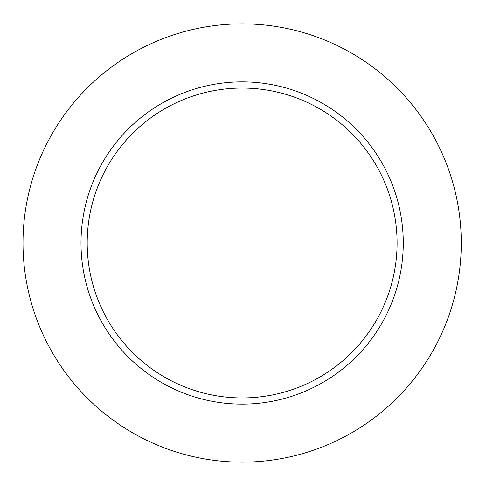 <?xml version="1.0" encoding="UTF-8"?>
<svg xmlns="http://www.w3.org/2000/svg" width="486" height="486" viewBox="0 0 486 486"><rect width="100%" height="100%" fill="white"/><g stroke="black" fill="none" stroke-linecap="round" stroke-linejoin="round"><path stroke-width="0.73" d="M403.265 243A161.127 161.127 0 0 0 161.571 103.457A161.127 161.127 0 0 0 161.571 382.543A161.127 161.127 0 0 0 403.265 243M397.086 243A154.955 154.955 0 0 1 164.663 377.191A154.955 154.955 0 0 1 164.663 108.809A154.955 154.955 0 0 1 397.086 243M461.269 243A219.131 219.131 0 0 0 132.569 53.223A219.131 219.131 0 0 0 132.569 432.777A219.131 219.131 0 0 0 461.269 243"/></g></svg>
